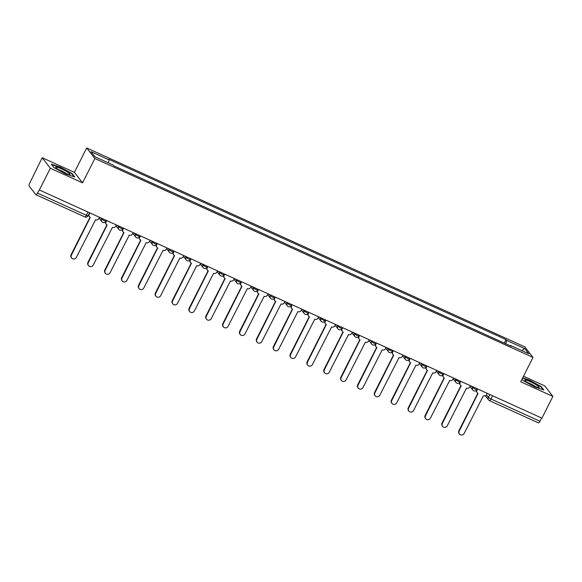 <?xml version="1.0" encoding="UTF-8"?>
<svg xmlns="http://www.w3.org/2000/svg" width="582" height="582" viewBox="0 0 582 582"><rect width="100%" height="100%" fill="white"/><g stroke="black" fill="none" stroke-linecap="round" stroke-linejoin="round"><path stroke-width="0.87" d="M42.188 157.715L50.343 168.242L39.358 189.987L541.915 418.16L552.9 396.415L520.694 381.792L533.003 357.421L524.848 346.894L86.703 147.966L74.394 172.337L42.188 157.715L29.726 183.155A2.474 0.691 -65.6 0 0 29.1 185.956L35.829 194.643A2.474 0.691 -65.6 0 0 35.909 194.708A2.474 0.691 -65.6 0 0 37.408 193.071L86.369 215.296L88.1 215.798L89.613 212.801M552.9 396.415L544.745 385.888L523.494 376.241M50.343 168.242L82.549 182.864L94.866 158.493L533.003 357.421M39.358 189.987L37.408 193.071M541.595 418.014L539.965 421.244A2.474 0.691 114.4 0 1 538.466 422.881A2.474 0.691 114.4 0 1 538.386 422.816M487.432 335.458L494.744 338.775M477.887 331.122L470.751 327.884M461.024 323.468L453.895 320.224M444.168 315.808L437.031 312.57M427.304 308.154L420.175 304.917M410.448 300.501L403.311 297.264M393.585 292.848L386.455 289.61M376.729 285.195L369.592 281.95M359.865 277.534L352.736 274.297M343.009 269.881L335.872 266.643M326.146 262.227L319.016 258.99M309.289 254.574L302.153 251.337M292.426 246.913L285.296 243.676M275.57 239.26L268.433 236.023M258.706 231.607L251.577 228.37M241.85 223.954L234.713 220.716M224.987 216.3L217.857 213.056M208.13 208.64L200.994 205.402M191.267 200.986L184.138 197.749M174.411 193.333L167.274 190.096M157.547 185.68L150.418 182.442M140.691 178.027L133.554 174.782M123.828 170.366L116.698 167.129M505.831 343.809L506.609 340.354L524.768 348.596L528.762 353.754L510.603 345.504L510.283 345.832M506.609 340.354L506.049 339.626L108.543 159.155L109.103 159.875L90.945 151.633L94.946 156.784L113.097 165.033L113.657 165.754L511.163 346.232L510.603 345.504M86.703 147.966L94.866 158.493M521.981 379.246L522.963 380.519L534.72 386.965L543.821 389.991L541.173 386.564L529.416 380.119L522.665 377.878M74.394 172.337L82.549 182.864M53.915 167.558L65.671 174.003L74.772 177.03L72.124 173.603L60.368 167.158L51.267 164.139L53.915 167.558M504.296 343.111L506.049 339.626M109.103 159.875L108.427 162.909M524.768 348.596L521.741 350.568M540.984 386.95L541.173 386.564M71.928 173.989L72.124 173.603M477.64 388.98L477.014 390.224A2.474 2.35 142.2 0 0 478.069 393.388L459.183 431.167A2.845 2.699 142.2 0 0 459.424 434.034A2.845 2.699 142.2 0 0 464.16 433.423L483.366 395.789A2.474 2.35 142.2 0 0 486.632 394.589L487.258 393.345M459.424 434.034L459.111 433.641A2.845 2.699 -37.8 0 1 458.878 430.767L477.822 393.257M477.218 392.719L476.905 392.319A2.474 2.35 -37.8 0 1 476.513 390.318M460.777 381.326L460.151 382.563A2.474 2.35 142.2 0 0 461.206 385.735L442.327 423.514A2.845 2.699 142.2 0 0 442.56 426.38A2.845 2.699 142.2 0 0 447.296 425.769L466.502 388.136A2.474 2.35 142.2 0 0 469.769 386.935L470.394 385.691M442.56 426.38L442.255 425.98A2.845 2.699 -37.8 0 1 442.014 423.114L460.966 385.604M460.355 385.066L460.049 384.666A2.474 2.35 -37.8 0 1 459.656 382.665M443.921 373.666L443.295 374.91A2.474 2.35 142.2 0 0 444.35 378.082L425.464 415.854A2.845 2.699 142.2 0 0 425.704 418.727A2.845 2.699 142.2 0 0 430.44 418.116L449.646 380.483A2.474 2.35 142.2 0 0 452.912 379.282L453.538 378.038M425.704 418.727L425.391 418.327A2.845 2.699 -37.8 0 1 425.158 415.461L444.102 377.951M443.499 377.405L443.186 377.012A2.474 2.35 -37.8 0 1 442.793 375.004M537.266 385.524A8.039 1.128 26.8 0 0 528.769 381.057A8.039 1.128 26.8 0 0 524.877 380.497A8.039 1.128 26.8 0 0 526.645 381.996A8.039 1.128 26.8 0 0 538.787 387.525A8.039 1.128 26.8 0 0 537.266 385.524M535.324 386.535A5.5 0.771 26.8 0 0 534.938 386.266A5.5 0.771 26.8 0 0 527.729 382.694M522.527 378.169L529.387 380.446L540.78 386.695L543.166 389.765M68.218 172.563A8.039 1.128 26.8 0 0 59.72 168.096A8.039 1.128 26.8 0 0 55.828 167.536A8.039 1.128 26.8 0 0 57.596 169.035A8.039 1.128 26.8 0 0 69.738 174.564A8.039 1.128 26.8 0 0 68.218 172.563M66.275 173.574A5.5 0.771 26.8 0 0 65.89 173.305A5.5 0.771 26.8 0 0 58.68 169.733M51.616 164.59L60.339 167.485L71.731 173.734L74.11 176.804M427.057 366.013L426.431 367.257A2.474 2.35 142.2 0 0 427.486 370.421L408.608 408.2A2.845 2.699 142.2 0 0 408.84 411.074A2.845 2.699 142.2 0 0 413.576 410.456L432.782 372.829A2.474 2.35 142.2 0 0 436.049 371.622L436.675 370.378M408.84 411.074L408.535 410.674A2.845 2.699 -37.8 0 1 408.295 407.8L427.246 370.29M426.635 369.752L426.33 369.352A2.474 2.35 -37.8 0 1 425.937 367.351M410.201 358.359L409.568 359.603A2.474 2.35 142.2 0 0 410.63 362.768L391.744 400.547A2.845 2.699 142.2 0 0 391.984 403.421A2.845 2.699 142.2 0 0 396.72 402.802L415.926 365.176A2.474 2.35 142.2 0 0 419.193 363.968L419.818 362.724M391.984 403.421L391.671 403.02A2.845 2.699 -37.8 0 1 391.439 400.147L410.383 362.637M409.779 362.099L409.466 361.698A2.474 2.35 -37.8 0 1 409.073 359.698M393.337 350.706L392.712 351.95A2.474 2.35 142.2 0 0 393.767 355.115L374.888 392.894A2.845 2.699 142.2 0 0 375.121 395.76A2.845 2.699 142.2 0 0 379.857 395.149L399.063 357.515A2.474 2.35 142.2 0 0 402.329 356.315L402.955 355.071M375.121 395.76L374.815 395.367A2.845 2.699 -37.8 0 1 374.575 392.494L393.527 354.984M392.915 354.445L392.61 354.045A2.474 2.35 -37.8 0 1 392.217 352.045M376.481 343.053L375.848 344.289A2.474 2.35 142.2 0 0 376.91 347.461L358.025 385.24A2.845 2.699 142.2 0 0 358.265 388.107A2.845 2.699 142.2 0 0 362.993 387.496L382.207 349.862A2.474 2.35 142.2 0 0 385.473 348.662L386.099 347.418M358.265 388.107L357.952 387.707A2.845 2.699 -37.8 0 1 357.719 384.84L376.663 347.33M376.059 346.792L375.746 346.392A2.474 2.35 -37.8 0 1 375.354 344.391M359.618 335.392L358.992 336.636A2.474 2.35 142.2 0 0 360.047 339.808L341.168 377.58A2.845 2.699 142.2 0 0 341.401 380.453A2.845 2.699 142.2 0 0 346.137 379.842L365.343 342.209A2.474 2.35 142.2 0 0 368.61 341.001L369.235 339.764M341.401 380.453L341.096 380.053A2.845 2.699 -37.8 0 1 340.856 377.187L359.807 339.677M359.196 339.131L358.89 338.731A2.474 2.35 -37.8 0 1 358.497 336.731M342.762 327.739L342.129 328.983A2.474 2.35 142.2 0 0 343.191 332.147L324.305 369.926A2.845 2.699 142.2 0 0 324.545 372.8A2.845 2.699 142.2 0 0 329.274 372.182L348.487 334.555A2.474 2.35 142.2 0 0 351.754 333.348L352.379 332.104M324.545 372.8L324.232 372.4A2.845 2.699 -37.8 0 1 323.999 369.526L342.943 332.016M342.34 331.478L342.027 331.078A2.474 2.35 -37.8 0 1 341.634 329.077M325.898 320.085L325.273 321.329A2.474 2.35 142.2 0 0 326.327 324.494L307.449 362.273A2.845 2.699 142.2 0 0 307.682 365.147A2.845 2.699 142.2 0 0 312.418 364.528L331.624 326.902A2.474 2.35 142.2 0 0 334.89 325.694L335.516 324.45M307.682 365.147L307.376 364.747A2.845 2.699 -37.8 0 1 307.136 361.873L326.087 324.363M325.476 323.825L325.171 323.425A2.474 2.35 -37.8 0 1 324.778 321.424M309.042 312.432L308.409 313.676A2.474 2.35 142.2 0 0 309.471 316.841L290.585 354.62A2.845 2.699 142.2 0 0 290.825 357.486A2.845 2.699 142.2 0 0 295.554 356.875L314.767 319.242A2.474 2.35 142.2 0 0 318.034 318.041L318.66 316.797M290.825 357.486L290.513 357.086A2.845 2.699 -37.8 0 1 290.28 354.22L309.224 316.71M308.62 316.172L308.307 315.771A2.474 2.35 -37.8 0 1 307.914 313.771M292.179 304.772L291.553 306.016A2.474 2.35 142.2 0 0 292.608 309.188L273.729 346.967A2.845 2.699 142.2 0 0 273.962 349.833A2.845 2.699 142.2 0 0 278.698 349.222L297.904 311.588A2.474 2.35 142.2 0 0 301.17 310.388L301.796 309.144M273.962 349.833L273.656 349.433A2.845 2.699 -37.8 0 1 273.416 346.566L292.36 309.057M291.757 308.511L291.451 308.118A2.474 2.35 -37.8 0 1 291.058 306.117M275.322 297.118L274.689 298.362A2.474 2.35 142.2 0 0 275.752 301.527L256.866 339.306A2.845 2.699 142.2 0 0 257.106 342.18A2.845 2.699 142.2 0 0 261.835 341.569L281.048 303.935A2.474 2.35 142.2 0 0 284.314 302.727L284.94 301.491M257.106 342.18L256.793 341.78A2.845 2.699 -37.8 0 1 256.56 338.906L275.504 301.403M274.9 300.858L274.588 300.458A2.474 2.35 -37.8 0 1 274.195 298.457M258.459 289.465L257.833 290.709A2.474 2.35 142.2 0 0 258.888 293.874L240.01 331.653A2.845 2.699 142.2 0 0 240.242 334.526A2.845 2.699 142.2 0 0 244.978 333.908L264.184 296.282A2.474 2.35 142.2 0 0 267.451 295.074L268.076 293.83M240.242 334.526L239.937 334.126A2.845 2.699 -37.8 0 1 239.697 331.253L258.641 293.743M258.037 293.204L257.731 292.804A2.474 2.35 -37.8 0 1 257.339 290.804M241.603 281.812L240.97 283.056A2.474 2.35 142.2 0 0 242.032 286.22L223.146 323.999A2.845 2.699 142.2 0 0 223.386 326.873A2.845 2.699 142.2 0 0 228.115 326.255L247.328 288.628A2.474 2.35 142.2 0 0 250.595 287.421L251.22 286.177M223.386 326.873L223.073 326.473A2.845 2.699 -37.8 0 1 222.841 323.599L241.785 286.089M241.181 285.551L240.868 285.151A2.474 2.35 -37.8 0 1 240.475 283.15M224.739 274.158L224.114 275.395A2.474 2.35 142.2 0 0 225.169 278.567L206.29 316.346A2.845 2.699 142.2 0 0 206.523 319.212A2.845 2.699 142.2 0 0 211.259 318.601L230.465 280.968A2.474 2.35 142.2 0 0 233.731 279.767L234.357 278.523M206.523 319.212L206.217 318.812A2.845 2.699 -37.8 0 1 205.977 315.946L224.921 278.436M224.317 277.898L224.012 277.498A2.474 2.35 -37.8 0 1 223.619 275.497M207.883 266.498L207.25 267.742A2.474 2.35 142.2 0 0 208.312 270.914L189.426 308.686A2.845 2.699 142.2 0 0 189.667 311.559A2.845 2.699 142.2 0 0 194.395 310.948L213.609 273.314A2.474 2.35 142.2 0 0 216.875 272.114L217.501 270.87M189.667 311.559L189.354 311.159A2.845 2.699 -37.8 0 1 189.121 308.293L208.065 270.783M207.461 270.237L207.148 269.844A2.474 2.35 -37.8 0 1 206.756 267.836M191.02 258.845L190.394 260.089A2.474 2.35 142.2 0 0 191.449 263.253L172.57 301.032A2.845 2.699 142.2 0 0 172.803 303.906A2.845 2.699 142.2 0 0 177.539 303.295L196.745 265.661A2.474 2.35 142.2 0 0 200.012 264.454L200.637 263.21M172.803 303.906L172.498 303.506A2.845 2.699 -37.8 0 1 172.257 300.632L191.202 263.129M190.598 262.584L190.292 262.184A2.474 2.35 -37.8 0 1 189.899 260.183M174.163 251.191L173.531 252.435A2.474 2.35 142.2 0 0 174.593 255.6L155.707 293.379A2.845 2.699 142.2 0 0 155.947 296.253A2.845 2.699 142.2 0 0 160.676 295.634L179.889 258.008A2.474 2.35 142.2 0 0 183.155 256.8L183.781 255.556M155.947 296.253L155.634 295.852A2.845 2.699 -37.8 0 1 155.401 292.979L174.345 255.469M173.742 254.931L173.429 254.53A2.474 2.35 -37.8 0 1 173.036 252.53M157.3 243.538L156.674 244.782A2.474 2.35 142.2 0 0 157.729 247.947L138.843 285.726A2.845 2.699 142.2 0 0 139.083 288.592A2.845 2.699 142.2 0 0 143.819 287.981L163.025 250.355A2.474 2.35 142.2 0 0 166.292 249.147L166.918 247.903M139.083 288.592L138.778 288.199A2.845 2.699 -37.8 0 1 138.538 285.326L157.482 247.816M156.878 247.277L156.573 246.877A2.474 2.35 -37.8 0 1 156.18 244.877M140.444 235.885L139.811 237.121A2.474 2.35 142.2 0 0 140.873 240.293L121.987 278.072A2.845 2.699 142.2 0 0 122.227 280.939A2.845 2.699 142.2 0 0 126.956 280.328L146.169 242.694A2.474 2.35 142.2 0 0 149.436 241.494L150.061 240.25M122.227 280.939L121.914 280.539A2.845 2.699 -37.8 0 1 121.674 277.672L140.626 240.162M140.022 239.624L139.709 239.224A2.474 2.35 -37.8 0 1 139.316 237.223M123.58 228.224L122.955 229.468A2.474 2.35 142.2 0 0 124.01 232.64L105.124 270.412A2.845 2.699 142.2 0 0 105.364 273.285A2.845 2.699 142.2 0 0 110.1 272.674L129.306 235.041A2.474 2.35 142.2 0 0 132.572 233.84L133.198 232.596M105.364 273.285L105.058 272.885A2.845 2.699 -37.8 0 1 104.818 270.019L123.762 232.509M123.158 231.963L122.853 231.571A2.474 2.35 -37.8 0 1 122.46 229.563M106.724 220.571L106.091 221.815A2.474 2.35 142.2 0 0 107.153 224.979L88.268 262.758A2.845 2.699 142.2 0 0 88.508 265.632A2.845 2.699 142.2 0 0 93.236 265.014L112.45 227.387A2.474 2.35 142.2 0 0 115.709 226.18L116.342 224.936M88.508 265.632L88.195 265.232A2.845 2.699 -37.8 0 1 87.955 262.358L106.906 224.848M106.302 224.31L105.989 223.91A2.474 2.35 -37.8 0 1 105.597 221.909M89.861 212.917L89.235 214.161A2.474 2.35 142.2 0 0 90.29 217.326L71.404 255.105A2.845 2.699 142.2 0 0 71.644 257.979A2.845 2.699 142.2 0 0 76.38 257.36L95.586 219.734A2.474 2.35 142.2 0 0 98.853 218.526L99.478 217.282M71.644 257.979L71.339 257.579A2.845 2.699 -37.8 0 1 71.099 254.705L90.043 217.195M89.439 216.657L89.133 216.257A2.474 2.35 -37.8 0 1 88.668 214.678M100.642 217.814L101.697 219.174L104.331 220.767L106.062 221.269L106.477 220.462M117.506 225.467L118.553 226.827L121.194 228.42L122.926 228.922L123.333 228.115M134.362 233.12L135.417 234.481L138.05 236.074L139.782 236.576L140.197 235.768M151.225 240.773L152.273 242.134L154.914 243.734L156.645 244.229L157.053 243.422M168.082 248.434L169.136 249.787L171.77 251.388L173.501 251.89L173.916 251.082M184.945 256.087L185.993 257.448L188.633 259.041L190.365 259.543L190.772 258.735M201.801 263.741L202.856 265.101L205.49 266.694L207.221 267.196L207.636 266.389M218.665 271.394L219.712 272.754L222.353 274.348L224.085 274.85L224.492 274.042M235.521 279.047L236.576 280.408L239.209 282.008L240.941 282.503L241.355 281.695M252.384 286.708L253.432 288.068L256.073 289.661L257.804 290.163L258.212 289.356M269.24 294.361L270.295 295.721L272.929 297.315L274.668 297.817L275.075 297.009M286.104 302.014L287.152 303.375L289.792 304.968L291.524 305.47L291.931 304.662M302.96 309.668L304.015 311.028L306.649 312.621L308.387 313.123L308.795 312.316M319.824 317.328L320.871 318.681L323.512 320.282L325.243 320.784L325.651 319.969M336.68 324.982L337.735 326.342L340.368 327.935L342.107 328.437L342.514 327.63M353.543 332.635L354.591 333.995L357.232 335.588L358.963 336.09L359.37 335.283M370.399 340.288L371.454 341.649L374.088 343.242L375.827 343.744L376.234 342.936M387.263 347.941L388.318 349.302L390.951 350.895L392.683 351.397L393.09 350.59M404.119 355.602L405.174 356.955L407.815 358.556L409.546 359.058L409.954 358.243M420.982 363.255L422.037 364.616L424.671 366.209L426.402 366.711L426.81 365.903M437.839 370.909L438.893 372.269L441.534 373.862L443.266 374.364L443.673 373.557M454.702 378.562L455.757 379.922L458.39 381.516L460.122 382.018L460.529 381.21M471.558 386.215L472.613 387.576L475.254 389.176L476.985 389.671L477.393 388.863M486.428 394.916L488.371 397.419L491.004 399.012L539.965 421.244M489.833 394.516L488.371 397.419A2.474 2.35 -37.8 0 0 488.574 399.914A2.474 2.474 0 0 0 489.506 400.649A2.474 0.691 -65.6 0 0 491.004 399.012L492.634 395.789M102.061 218.454L101.697 219.174A2.474 2.35 142.2 0 0 102.752 222.339M118.917 226.107L118.553 226.827A2.474 2.35 142.2 0 0 119.616 229.992M135.781 233.768L135.417 234.481A2.474 2.35 142.2 0 0 136.472 237.645M152.637 241.421L152.273 242.134A2.474 2.35 142.2 0 0 153.335 245.306M169.5 249.074L169.136 249.787A2.474 2.35 142.2 0 0 170.191 252.959M186.356 256.727L185.993 257.448A2.474 2.35 142.2 0 0 187.055 260.612M203.22 264.381L202.856 265.101A2.474 2.35 142.2 0 0 203.911 268.266M220.076 272.041L219.712 272.754A2.474 2.35 142.2 0 0 220.774 275.919M236.939 279.695L236.576 280.408A2.474 2.35 142.2 0 0 237.631 283.579M253.796 287.348L253.432 288.068A2.474 2.35 142.2 0 0 254.494 291.233M270.659 295.001L270.295 295.721A2.474 2.35 142.2 0 0 271.35 298.886M287.515 302.655L287.152 303.375A2.474 2.35 142.2 0 0 288.214 306.539M304.379 310.315L304.015 311.028A2.474 2.35 142.2 0 0 305.07 314.193M321.235 317.968L320.871 318.681A2.474 2.35 142.2 0 0 321.933 321.853M338.098 325.622L337.735 326.342A2.474 2.35 142.2 0 0 338.789 329.507M354.955 333.275L354.591 333.995A2.474 2.35 142.2 0 0 355.653 337.16M371.818 340.928L371.454 341.649A2.474 2.35 142.2 0 0 372.509 344.813M388.674 348.589L388.318 349.302A2.474 2.35 142.2 0 0 389.373 352.474M405.538 356.242L405.174 356.955A2.474 2.35 142.2 0 0 406.229 360.127M422.394 363.896L422.037 364.616A2.474 2.35 142.2 0 0 423.092 367.78M439.257 371.549L438.893 372.269A2.474 2.35 142.2 0 0 439.948 375.434M456.113 379.209L455.757 379.922A2.474 2.35 142.2 0 0 456.812 383.087M472.977 386.863L472.613 387.576A2.474 2.35 142.2 0 0 473.668 390.748M87.998 212.074L86.369 215.296A2.474 0.691 -65.6 0 1 84.87 216.933A2.474 2.474 0 0 0 88.1 215.798M84.79 216.868A2.474 0.691 -65.6 0 0 84.87 216.933L35.909 194.708M485.373 395.782L488.574 399.914A2.474 2.35 -37.8 0 0 489.426 400.583A2.474 0.691 -65.6 0 0 489.506 400.649L538.466 422.881M459.183 431.167L458.878 430.767M442.327 423.514L442.014 423.114M425.464 415.854L425.158 415.461M408.608 408.2L408.295 407.8M391.744 400.547L391.439 400.147M374.888 392.894L374.575 392.494M358.025 385.24L357.719 384.84M341.168 377.58L340.856 377.187M324.305 369.926L323.999 369.526M307.449 362.273L307.136 361.873M290.585 354.62L290.28 354.22M273.729 346.967L273.416 346.566M256.866 339.306L256.56 338.906M240.01 331.653L239.697 331.253M223.146 323.999L222.841 323.599M206.29 316.346L205.977 315.946M189.426 308.686L189.121 308.293M172.57 301.032L172.257 300.632M155.707 293.379L155.401 292.979M138.843 285.726L138.538 285.326M121.987 278.072L121.674 277.672M105.124 270.412L104.818 270.019M88.268 262.758L87.955 262.358M71.404 255.105L71.099 254.705M470.016 386.455L472.817 390.071A2.474 2.474 0 0 0 476.985 389.671M453.152 378.795L455.961 382.418A2.474 2.474 0 0 0 460.122 382.018M436.296 371.141L439.097 374.764A2.474 2.474 0 0 0 443.266 374.364M419.433 363.488L422.241 367.111A2.474 2.474 0 0 0 426.402 366.711M402.577 355.835L405.378 359.458A2.474 2.474 0 0 0 409.546 359.058M385.713 348.174L388.521 351.797A2.474 2.474 0 0 0 392.683 351.397M368.857 340.521L371.658 344.144A2.474 2.474 0 0 0 375.827 343.744M351.994 332.868L354.802 336.491A2.474 2.474 0 0 0 358.963 336.09M335.137 325.214L337.938 328.837A2.474 2.474 0 0 0 342.107 328.437M318.274 317.561L321.082 321.177A2.474 2.474 0 0 0 325.243 320.784M301.418 309.9L304.219 313.523A2.474 2.474 0 0 0 308.387 313.123M284.554 302.247L287.363 305.87A2.474 2.474 0 0 0 291.524 305.47M267.698 294.594L270.499 298.217A2.474 2.474 0 0 0 274.668 297.817M250.835 286.941L253.643 290.563A2.474 2.474 0 0 0 257.804 290.163M233.979 279.287L236.779 282.903A2.474 2.474 0 0 0 240.941 282.503M217.115 271.627L219.923 275.25A2.474 2.474 0 0 0 224.085 274.85M200.252 263.973L203.06 267.596A2.474 2.474 0 0 0 207.221 267.196M183.395 256.32L186.204 259.943A2.474 2.474 0 0 0 190.365 259.543M166.532 248.667L169.34 252.29A2.474 2.474 0 0 0 173.501 251.89M149.676 241.013L152.484 244.629A2.474 2.474 0 0 0 156.645 244.229M132.812 233.353L135.621 236.976A2.474 2.474 0 0 0 139.782 236.576M115.956 225.7L118.764 229.323A2.474 2.474 0 0 0 122.926 228.922M99.093 218.046L101.901 221.669A2.474 2.474 0 0 0 106.062 221.269"/></g></svg>

